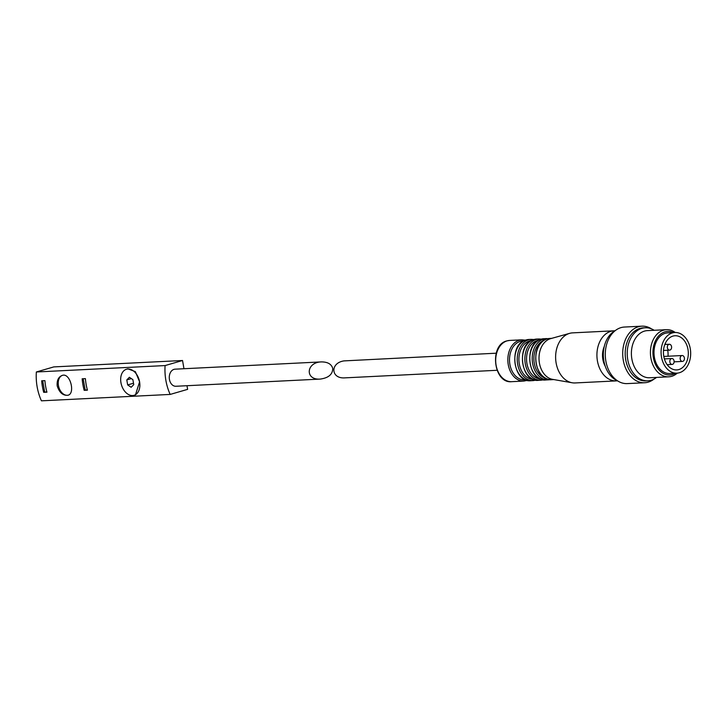 <?xml version="1.0" encoding="UTF-8"?>
<svg xmlns="http://www.w3.org/2000/svg" width="727" height="727" viewBox="0 0 727 727"><rect width="100%" height="100%" fill="white"/><g stroke="black" fill="none" stroke-linecap="round" stroke-linejoin="round"><path stroke-width="1.09" d="M44.91 380.639L41.675 380.794A45.428 33.006 -92.8 0 0 43.711 392.335L46.946 392.18A45.428 33.006 87.2 0 1 44.91 380.639M85.395 378.622A45.428 33.006 87.2 0 0 87.431 390.163L84.196 390.326A45.428 33.006 -92.8 0 1 82.16 378.785L85.395 378.622M57.197 385.91C59.396 392.671 62.985 395.77 67.974 395.234C75.508 393.689 70.265 372.415 62.213 375.414C58.405 376.95 56.733 380.448 57.197 385.91M186.975 385.71L187.621 389.354L170.182 394.425L41.439 400.831A45.428 33.006 -92.8 0 1 36.35 371.979L53.789 366.908L182.532 360.501L183.976 368.725M170.182 394.425A45.428 33.006 -92.8 0 1 165.093 365.572L36.35 371.979M127.907 368.843L135.367 371.642L139.584 381.811L135.476 394.888L134.059 395.306A13.568 9.187 -106.2 0 0 139.584 381.811A13.568 9.187 -106.2 0 0 126.48 369.252A13.568 9.187 -106.2 0 0 120.955 382.738A13.568 9.187 -106.2 0 0 134.059 395.306M165.093 365.572L182.532 360.501M320.253 379.085L175.907 386.264A8.551 6.216 -92.8 0 1 169.282 378.022A8.551 6.216 -92.8 0 1 175.062 369.171L321.398 361.901C327.713 361.919 331.494 364.1 332.739 368.444C332.702 374.369 328.531 377.913 320.253 379.085C304.822 380.266 306.022 362.246 321.398 361.901M129.388 377.277L126.789 379.93L127.67 384.928L131.151 387.273L133.75 384.628L132.868 379.63L129.388 377.277M131.351 378.603L126.789 379.93M133.504 383.229L127.67 384.928M62.404 375.359A10.323 6.988 -106.2 0 0 58.442 385.546A10.323 6.988 -106.2 0 0 67.311 395.297A10.323 6.988 -106.2 0 0 68.12 395.188M83.178 378.731L85.168 390.035L84.196 390.326M85.168 390.035L87.367 389.926M42.693 380.748L44.683 392.053L43.711 392.335M44.683 392.053L46.882 391.944M496.187 353.204L344.044 360.892C329.922 362.873 330.776 379.003 344.952 377.858L497.041 370.288M523.64 340.954A19.465 14.149 87.2 0 0 520.296 341.363A19.465 14.149 87.2 0 0 509.745 363.409A19.465 14.149 87.2 0 0 525.566 379.758M531.319 340.563A19.465 14.149 87.2 0 0 529.692 340.899A19.465 14.149 87.2 0 0 519.005 361.773A19.465 14.149 87.2 0 0 533.254 379.394M538.571 340.236A19.465 14.149 87.2 0 0 537.344 340.518A19.465 14.149 87.2 0 0 526.63 361.119A19.465 14.149 87.2 0 0 540.497 378.994M543.605 340.518A19.465 14.149 87.2 0 0 533.9 359.892A19.465 14.149 87.2 0 0 545.477 378.213M614.978 330.803A25.072 18.22 87.2 0 0 613.906 330.812L572.612 332.866A25.072 18.22 87.2 0 0 569.686 333.339L550.584 338.664A20.647 15.003 87.2 0 0 550.457 338.7A20.647 15.003 87.2 0 0 539.043 359.729A20.647 15.003 87.2 0 0 552.611 379.367L572.14 382.765A25.072 18.22 87.2 0 0 575.102 382.947L616.396 380.893A25.072 18.22 87.2 0 0 617.468 380.803M569.686 333.339A25.072 18.22 87.2 0 0 569.532 333.384A25.072 18.22 87.2 0 0 555.664 358.92A25.072 18.22 87.2 0 0 572.14 382.765M613.906 330.812A25.072 18.22 87.2 0 0 610.825 331.33A25.072 18.22 87.2 0 0 597.131 358.893A25.072 18.22 87.2 0 0 616.396 380.893M604.273 346.479A17.403 12.641 87.2 0 0 605.264 366.263M615.124 330.721A26.545 19.293 87.2 0 0 603.374 356.439A26.545 19.293 87.2 0 0 617.614 380.866M651.556 328.913A28.317 20.574 87.2 0 0 641.886 326.169L624.475 327.041A28.317 20.574 87.2 0 0 620.994 327.623A28.317 20.574 87.2 0 0 605.527 358.756A28.317 20.574 87.2 0 0 627.283 383.602L644.695 382.738A28.317 20.574 87.2 0 0 654.046 379.049M641.886 326.169A28.317 20.574 87.2 0 0 638.406 326.759A28.317 20.574 87.2 0 0 622.939 357.893A28.317 20.574 87.2 0 0 644.695 382.738M654.182 330.285A26.545 19.293 87.2 0 0 645.212 327.777L643.186 327.877A26.545 19.293 87.2 0 0 639.924 328.431A26.545 19.293 87.2 0 0 625.42 357.611A26.545 19.293 87.2 0 0 645.821 380.912L647.848 380.812A26.545 19.293 87.2 0 0 656.526 377.422M645.212 327.777A26.545 19.293 87.2 0 0 641.95 328.331A26.545 19.293 87.2 0 0 627.446 357.511A26.545 19.293 87.2 0 0 647.848 380.812M675.247 332.493A23.6 17.148 87.2 0 0 666.405 329.676L647.384 330.621A23.6 17.148 87.2 0 0 644.486 331.112A23.6 17.148 87.2 0 0 631.59 357.057A23.6 17.148 87.2 0 0 649.729 377.758L668.749 376.813A23.6 17.148 87.2 0 0 677.264 373.142M666.405 329.676A23.6 17.148 87.2 0 0 663.515 330.167A23.6 17.148 87.2 0 0 650.62 356.112A23.6 17.148 87.2 0 0 668.749 376.813M673.511 332.575A21.828 15.858 87.2 0 0 665.032 331.839A21.828 15.858 87.2 0 0 653.818 359.765A21.828 15.858 87.2 0 0 675.528 373.233M674.865 332.503L667.786 332.857A20.356 14.785 87.2 0 0 665.287 333.284A20.356 14.785 87.2 0 0 654.164 355.657A20.356 14.785 87.2 0 0 669.803 373.514L676.892 373.16A20.356 14.785 87.2 0 0 690.65 352.104A20.356 14.785 87.2 0 0 674.865 332.503A20.356 14.785 87.2 0 0 672.366 332.93A20.356 14.785 87.2 0 0 661.252 355.303A20.356 14.785 87.2 0 0 676.892 373.16M672.929 336.101A17.112 12.432 87.2 0 0 663.578 354.912A17.112 12.432 87.2 0 0 676.728 369.925A17.112 12.432 87.2 0 0 688.296 352.213A17.112 12.432 87.2 0 0 675.029 335.747A17.112 12.432 87.2 0 0 672.929 336.101M668.013 356.23A17.112 12.432 87.2 0 0 667.713 350.232M665.796 344.425A17.112 12.432 87.2 0 0 665.269 343.444M672.493 364.363A2.953 2.145 -92.8 0 1 672.13 364.418A2.953 2.145 -92.8 0 1 669.84 361.583A2.953 2.145 -92.8 0 1 671.83 358.529A2.953 2.145 -92.8 0 1 674.102 361.119A2.953 2.145 -92.8 0 1 672.493 364.363M669.967 350.078A2.953 2.145 -92.8 0 1 669.612 350.141A2.953 2.145 -92.8 0 1 667.322 347.306A2.953 2.145 -92.8 0 1 669.313 344.253A2.953 2.145 -92.8 0 1 671.584 346.834A2.953 2.145 -92.8 0 1 669.967 350.078M682.807 361.355A2.953 2.145 -92.8 0 1 682.444 361.419A2.953 2.145 -92.8 0 1 680.154 358.584A2.953 2.145 -92.8 0 1 682.153 355.53A2.953 2.145 -92.8 0 1 684.416 358.12A2.953 2.145 -92.8 0 1 682.807 361.355M507.137 340.854A20.647 15.003 87.2 0 0 495.859 363.555A20.647 15.003 87.2 0 0 511.726 381.675C493.488 383.874 488.989 344.789 506.955 340.881L509.672 340.427A20.647 15.003 87.2 0 0 507.137 340.854M509.672 340.427L521.822 339.818A20.647 15.003 87.2 0 0 519.287 340.245A20.647 15.003 87.2 0 0 508 362.946A20.647 15.003 87.2 0 0 523.876 381.066L527.329 380.357M526.248 339.9A20.647 15.003 87.2 0 0 514.97 362.6A20.647 15.003 87.2 0 0 530.837 380.721C512.844 383.029 508.3 343.689 526.121 339.927L528.783 339.473A20.647 15.003 87.2 0 0 526.248 339.9M528.783 339.473L531.21 339.355A20.647 15.003 87.2 0 0 528.674 339.782A20.647 15.003 87.2 0 0 517.397 362.482A20.647 15.003 87.2 0 0 533.264 380.603L535.863 380.166M533.9 339.518A20.647 15.003 87.2 0 0 522.622 362.219A20.647 15.003 87.2 0 0 538.489 380.339C520.496 382.656 515.952 343.317 533.772 339.545L536.435 339.091A20.647 15.003 87.2 0 0 533.9 339.518M536.435 339.091L538.861 338.973A20.647 15.003 87.2 0 0 536.326 339.4A20.647 15.003 87.2 0 0 525.048 362.101A20.647 15.003 87.2 0 0 540.915 380.221L543.351 379.83M541.224 339.155A20.647 15.003 87.2 0 0 529.947 361.855A20.647 15.003 87.2 0 0 545.813 379.976C527.82 382.293 523.286 342.944 541.106 339.182L543.76 338.727A20.647 15.003 87.2 0 0 541.224 339.155M543.76 338.727L546.195 338.609A20.647 15.003 87.2 0 0 543.66 339.036A20.647 15.003 87.2 0 0 532.373 361.737A20.647 15.003 87.2 0 0 548.24 379.857L550.021 379.63M547.222 338.864A20.647 15.003 87.2 0 0 535.935 361.555A20.647 15.003 87.2 0 0 551.811 379.676C533.818 381.993 529.274 342.653 547.095 338.882L549.757 338.437A20.647 15.003 87.2 0 0 547.222 338.864M127.907 368.834L126.48 369.252M511.726 381.675L523.876 381.066M525.33 340.181L521.822 339.818M530.837 380.721L533.264 380.603M533.836 339.527L531.21 339.355M538.489 380.339L540.915 380.221M541.324 339.118L538.861 338.973M545.813 379.976L548.24 379.857M547.985 338.664L546.195 338.609M551.811 379.676L553.829 379.576M549.757 338.437L551.775 338.337M671.83 358.529L664.396 358.902M672.13 364.418L667.177 364.672M669.313 344.253L664.832 344.471M669.612 350.141L663.506 350.441M682.153 355.53L663.806 356.439M682.444 361.419L674.12 361.837"/></g></svg>

